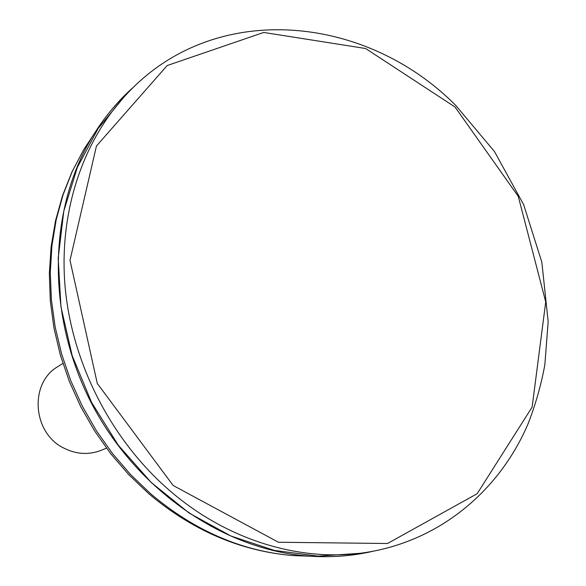 <?xml version="1.0" encoding="UTF-8"?>
<svg xmlns="http://www.w3.org/2000/svg" width="586" height="586" viewBox="0 0 586 586"><rect width="100%" height="100%" fill="white"/><g stroke="black" fill="none" stroke-linecap="round" stroke-linejoin="round"><path stroke-width="0.88" d="M360.705 553.265L318.132 556.129L274.351 550.408L230.884 536L189.315 513.168L151.261 482.527L118.211 445.118L91.511 402.282L72.195 355.643L60.981 306.998L58.197 258.228L63.793 211.128L77.359 167.391L98.162 128.451L125.258 95.481M106.491 448.18L101.019 450.385C88.64 455.095 76.261 454.34 63.874 448.114C32.398 433.025 29.08 383.068 57.911 366.565L62.885 363.401M373.165 551.228C352.01 556.165 330.086 557.747 307.386 555.989C223.039 549.463 136.04 489.793 91.108 402.487C46.221 315.158 48.279 209.678 92.031 137.27C103.803 117.779 117.845 100.865 134.157 86.53M455.044 107.04L518.258 196.354L545.727 301.922L532.125 407.109L477.172 493.698L387.514 543.508L278.438 542.248L173.126 485.472L97.283 383.442L70.005 260.316L96.448 146.009L167.164 65.537L263.7 32.45L365.62 48.513L455.044 107.04M131.638 88.999C85.021 135.41 58.849 207.92 64.929 284.833C71.324 361.694 110.388 438.885 168.636 489.676C227.822 541.471 303.929 563.395 369.693 551.851C442.042 539.171 500.026 489.435 528.008 423.942C535.465 404.941 541.068 385.251 544.833 364.873L548.159 321.604L541.838 262.162L523.62 204.595L494.459 151.51L455.688 105.377C367.532 16.283 220.16 -0.256 131.638 88.999M310.998 556.253L292.751 555.565C241.652 551.199 194.288 530.608 150.668 493.778L130.722 474.704L112.534 453.579L96.331 430.651L82.333 406.201L70.708 380.534L61.611 353.981L55.135 326.871L51.363 299.556L50.293 272.373L51.934 245.651L56.212 219.706L63.054 194.838L72.32 171.332L83.864 149.423L93.914 134.179M307.386 555.989L292.751 555.565C240.326 551.06 192.303 530.418 148.69 493.632L128.803 474.682L110.717 453.718L94.639 430.996L80.78 406.772L69.294 381.34L60.329 354.991L53.971 328.057L50.301 300.86L49.341 273.706L51.092 246.918L55.509 220.812L62.519 195.673L72.012 171.793L83.864 149.423L92.031 137.27"/></g></svg>
